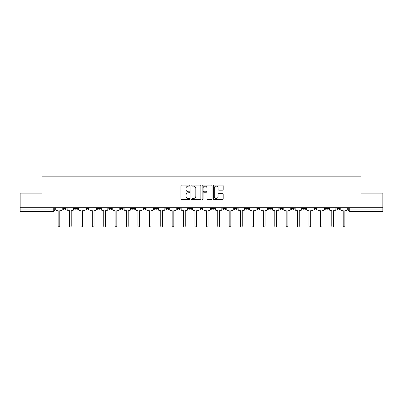 <?xml version="1.0" encoding="UTF-8"?>
<svg xmlns="http://www.w3.org/2000/svg" width="403" height="403" viewBox="0 0 403 403"><rect width="100%" height="100%" fill="white"/><g stroke="black" fill="none" stroke-linecap="round" stroke-linejoin="round"><path stroke-width="0.6" d="M189.803 185.597A0.504 0.504 0 0 0 189.304 185.098L181.677 185.098A0.715 0.715 0 0 0 180.962 185.813L180.962 198.729A0.715 0.715 0 0 0 181.677 199.445L189.304 199.445A0.504 0.504 0 0 0 189.803 198.946A0.504 0.504 0 0 0 189.304 198.442L188.317 198.442A2.297 2.297 0 0 1 186.02 196.145L186.02 195.072A2.297 2.297 0 0 1 188.317 192.775L189.304 192.775A0.504 0.504 0 0 0 189.803 192.271A0.504 0.504 0 0 0 189.304 191.768L188.317 191.768A2.297 2.297 0 0 1 186.02 189.475L186.02 188.397A2.297 2.297 0 0 1 188.317 186.1L189.304 186.1A0.504 0.504 0 0 0 189.803 185.597M336.873 207.696L336.873 208.497L339.794 208.497A1.461 1.461 0 0 1 338.334 209.963A1.461 1.461 0 0 1 336.873 208.497L336.873 207.696M302.663 208.497L302.663 207.696L302.663 208.497A1.461 1.461 0 0 0 304.124 209.963A1.461 1.461 0 0 1 302.663 208.497L305.59 208.497A1.461 1.461 0 0 1 304.124 209.963M291.263 208.497L291.263 207.696L291.263 208.497A1.461 1.461 0 0 0 292.724 209.963A1.461 1.461 0 0 1 291.263 208.497L294.185 208.497A1.461 1.461 0 0 1 292.724 209.963M257.054 207.696L257.054 208.497L259.975 208.497A1.461 1.461 0 0 1 258.514 209.963A1.461 1.461 0 0 1 257.054 208.497L257.054 207.696M245.649 207.696L245.649 208.497L248.575 208.497A1.461 1.461 0 0 1 247.11 209.963A1.461 1.461 0 0 1 245.649 208.497L245.649 207.696M177.234 207.696L177.234 208.497L180.156 208.497A1.461 1.461 0 0 1 178.695 209.963A1.461 1.461 0 0 1 177.234 208.497L177.234 207.696M165.829 207.696L165.829 208.497L168.751 208.497A1.461 1.461 0 0 1 167.29 209.963A1.461 1.461 0 0 1 165.829 208.497L165.829 207.696M108.815 208.497L108.815 207.696L108.815 208.497A1.461 1.461 0 0 0 110.276 209.963A1.461 1.461 0 0 1 108.815 208.497L111.737 208.497A1.461 1.461 0 0 1 110.276 209.963M97.41 207.696L97.41 208.497L100.337 208.497A1.461 1.461 0 0 1 98.876 209.963A1.461 1.461 0 0 1 97.41 208.497L97.41 207.696M86.01 207.696L86.01 208.497L88.932 208.497A1.461 1.461 0 0 1 87.471 209.963A1.461 1.461 0 0 1 86.01 208.497L86.01 207.696M74.605 208.497L74.605 207.696L74.605 208.497A1.461 1.461 0 0 0 76.066 209.963A1.461 1.461 0 0 1 74.605 208.497L77.532 208.497A1.461 1.461 0 0 1 76.066 209.963A1.461 1.461 0 0 0 77.532 208.497A1.461 1.461 0 0 1 76.066 209.963M63.206 208.497L63.206 207.696L63.206 208.497A1.461 1.461 0 0 0 64.666 209.963A1.461 1.461 0 0 1 63.206 208.497L66.127 208.497A1.461 1.461 0 0 1 64.666 209.963A1.461 1.461 0 0 0 66.127 208.497A1.461 1.461 0 0 1 64.666 209.963M222.466 190.156A0.715 0.715 0 0 0 223.186 189.435L223.186 185.813A0.715 0.715 0 0 0 222.466 185.098L214.003 185.098A0.715 0.715 0 0 0 213.283 185.813L213.283 198.729A0.715 0.715 0 0 0 214.003 199.445L222.466 199.445A0.715 0.715 0 0 0 223.186 198.729L223.186 194.352A0.715 0.715 0 0 0 222.466 193.636L218.844 193.636A0.715 0.715 0 0 0 218.129 194.352L218.129 196.523A1.919 1.919 0 0 1 216.21 198.442A1.919 1.919 0 0 1 214.29 196.523L214.29 188.02A1.919 1.919 0 0 1 216.21 186.1A1.919 1.919 0 0 1 218.129 188.02L218.129 189.435A0.715 0.715 0 0 0 218.844 190.156L222.466 190.156M20.15 207.696L20.15 193.148L41.932 193.148L41.932 176.846L361.068 176.846L361.068 193.148L382.85 193.148L382.85 207.696L20.15 207.696L20.15 209.963L54.722 209.963L54.722 207.696M200.87 185.813A0.715 0.715 0 0 0 200.155 185.098L191.687 185.098A0.715 0.715 0 0 0 190.972 185.813L190.972 198.729A0.715 0.715 0 0 0 191.687 199.445L200.155 199.445A0.715 0.715 0 0 0 200.87 198.729L200.87 185.813M202.845 185.098L211.313 185.098A0.715 0.715 0 0 1 212.028 185.813L212.028 198.729A0.715 0.715 0 0 1 211.313 199.445L207.686 199.445A0.715 0.715 0 0 1 206.971 198.729L206.971 193.49A0.715 0.715 0 0 0 206.255 192.775L203.847 192.775A0.715 0.715 0 0 0 203.132 193.49L203.132 198.946A0.504 0.504 0 0 1 202.628 199.445A0.504 0.504 0 0 1 202.13 198.946L202.13 185.813A0.715 0.715 0 0 1 202.845 185.098M348.278 207.696L348.278 209.963L382.85 209.963L382.85 211.424L349.739 211.424A1.461 1.461 0 0 1 348.278 209.963L348.278 207.696M382.85 207.696L382.85 209.963M53.261 207.696L53.261 211.424A1.461 1.461 0 0 0 54.722 209.963A1.461 1.461 0 0 1 53.261 211.424L20.15 211.424L20.15 209.963M339.794 207.696L339.794 208.497L339.794 207.696M328.395 207.696L328.395 208.497A1.461 1.461 0 0 1 326.934 209.963A1.461 1.461 0 0 1 325.468 208.497L328.395 208.497L328.395 207.696M325.468 207.696L325.468 208.497M316.99 207.696L316.99 208.497A1.461 1.461 0 0 1 315.529 209.963A1.461 1.461 0 0 1 314.068 208.497L316.99 208.497M314.068 207.696L314.068 208.497M305.59 207.696L305.59 208.497L305.59 207.696M294.185 207.696L294.185 208.497L294.185 207.696M282.78 207.696L282.78 208.497A1.461 1.461 0 0 1 281.319 209.963A1.461 1.461 0 0 1 279.858 208.497L282.78 208.497L282.78 207.696M279.858 207.696L279.858 208.497M271.38 207.696L271.38 208.497A1.461 1.461 0 0 1 269.919 209.963A1.461 1.461 0 0 1 268.453 208.497L271.38 208.497A1.461 1.461 0 0 1 269.919 209.963A1.461 1.461 0 0 0 271.38 208.497M268.453 207.696L268.453 208.497M259.975 207.696L259.975 208.497L259.975 207.696M248.575 207.696L248.575 208.497L248.575 207.696M237.171 207.696L237.171 208.497A1.461 1.461 0 0 1 235.71 209.963A1.461 1.461 0 0 1 234.249 208.497L237.171 208.497M234.249 207.696L234.249 208.497M225.766 207.696L225.766 208.497A1.461 1.461 0 0 1 224.305 209.963A1.461 1.461 0 0 1 222.844 208.497L225.766 208.497A1.461 1.461 0 0 1 224.305 209.963A1.461 1.461 0 0 0 225.766 208.497M222.844 207.696L222.844 208.497M214.366 207.696L214.366 208.497A1.461 1.461 0 0 1 212.905 209.963A1.461 1.461 0 0 1 211.439 208.497A1.461 1.461 0 0 0 212.905 209.963M211.439 207.696L211.439 208.497L214.366 208.497M202.961 207.696L202.961 208.497A1.461 1.461 0 0 1 201.5 209.963A1.461 1.461 0 0 1 200.039 208.497L202.961 208.497L202.961 207.696M200.039 207.696L200.039 208.497M191.561 207.696L191.561 208.497A1.461 1.461 0 0 1 190.095 209.963A1.461 1.461 0 0 1 188.634 208.497L191.561 208.497A1.461 1.461 0 0 1 190.095 209.963A1.461 1.461 0 0 0 191.561 208.497L191.561 207.696M188.634 207.696L188.634 208.497M180.156 207.696L180.156 208.497M168.751 207.696L168.751 208.497L168.751 207.696M157.351 207.696L157.351 208.497A1.461 1.461 0 0 1 155.89 209.963A1.461 1.461 0 0 1 154.425 208.497L157.351 208.497L157.351 207.696M154.425 207.696L154.425 208.497M145.946 207.696L145.946 208.497A1.461 1.461 0 0 1 144.486 209.963A1.461 1.461 0 0 1 143.025 208.497L145.946 208.497M143.025 207.696L143.025 208.497M134.547 207.696L134.547 208.497A1.461 1.461 0 0 1 133.081 209.963A1.461 1.461 0 0 1 131.62 208.497A1.461 1.461 0 0 0 133.081 209.963M131.62 207.696L131.62 208.497L134.547 208.497M123.142 207.696L123.142 208.497A1.461 1.461 0 0 1 121.681 209.963A1.461 1.461 0 0 1 120.22 208.497A1.461 1.461 0 0 0 121.681 209.963A1.461 1.461 0 0 0 123.142 208.497A1.461 1.461 0 0 1 121.681 209.963M120.22 207.696L120.22 208.497L123.142 208.497M111.737 207.696L111.737 208.497M100.337 207.696L100.337 208.497A1.461 1.461 0 0 1 98.876 209.963A1.461 1.461 0 0 0 100.337 208.497L100.337 207.696M88.932 207.696L88.932 208.497A1.461 1.461 0 0 1 87.471 209.963A1.461 1.461 0 0 0 88.932 208.497L88.932 207.696M77.532 207.696L77.532 208.497L77.532 207.696M66.127 207.696L66.127 208.497L66.127 207.696M192.478 186.1A0.504 0.504 0 0 0 191.974 186.604L191.974 197.938A0.504 0.504 0 0 0 192.478 198.442L193.516 198.442A2.297 2.297 0 0 0 195.813 196.145L195.813 188.397A2.297 2.297 0 0 0 193.516 186.1L192.478 186.1M206.971 188.055A1.919 1.919 0 0 0 205.051 186.136A1.919 1.919 0 0 0 203.132 188.055L203.132 191.052A0.715 0.715 0 0 0 203.847 191.768L206.255 191.768A0.715 0.715 0 0 0 206.971 191.052L206.971 188.055M55.71 209.228L55.71 207.696L55.71 209.228A1.461 1.461 48.4 0 0 57.171 210.693L58.123 210.693L58.123 226.154A0.841 0.841 48.4 0 0 58.964 226.99A0.841 0.841 48.4 0 0 59.805 226.154L59.805 210.693L60.752 210.693A1.461 1.461 48.4 0 0 62.218 209.228L62.218 207.696M57.171 210.693L58.123 210.693L58.123 226.154M59.805 226.154L59.805 210.693L60.752 210.693M67.115 209.228L67.115 207.696L67.115 209.228A1.461 1.461 48.4 0 0 68.575 210.693L69.528 210.693L69.528 226.154A0.841 0.841 48.4 0 0 70.369 226.99A0.841 0.841 48.4 0 0 71.205 226.154L71.205 210.693L72.157 210.693A1.461 1.461 48.4 0 0 73.618 209.228L73.618 207.696M78.514 209.228L78.514 207.696L78.514 209.228A1.461 1.461 48.4 0 0 79.98 210.693L80.927 210.693L80.927 226.154A0.841 0.841 48.4 0 0 81.769 226.99A0.841 0.841 48.4 0 0 82.61 226.154L82.61 210.693L83.562 210.693A1.461 1.461 48.4 0 0 85.023 209.228L85.023 207.696M68.575 210.693L69.528 210.693L69.528 226.154M71.205 226.154L71.205 210.693L72.157 210.693M79.98 210.693L80.927 210.693L80.927 226.154M82.61 226.154L82.61 210.693L83.562 210.693M89.919 209.228L89.919 207.696L89.919 209.228A1.461 1.461 48.4 0 0 91.38 210.693L92.332 210.693L92.332 226.154A0.841 0.841 48.4 0 0 93.174 226.99A0.841 0.841 48.4 0 0 94.015 226.154L94.015 210.693L94.962 210.693A1.461 1.461 48.4 0 0 96.423 209.228L96.423 207.696M101.324 209.228L101.324 207.696L101.324 209.228A1.461 1.461 48.4 0 0 102.785 210.693L103.737 210.693L103.737 226.154A0.841 0.841 48.4 0 0 104.573 226.99A0.841 0.841 48.4 0 0 105.415 226.154L105.415 210.693L106.367 210.693A1.461 1.461 48.4 0 0 107.828 209.228L107.828 207.696M112.724 209.228L112.724 207.696L112.724 209.228A1.461 1.461 48.4 0 0 114.185 210.693L115.137 210.693L115.137 226.154A0.841 0.841 48.4 0 0 115.978 226.99A0.841 0.841 48.4 0 0 116.82 226.154L116.82 210.693L117.767 210.693A1.461 1.461 48.4 0 0 119.233 209.228L119.233 207.696M91.38 210.693L92.332 210.693L92.332 226.154M94.015 226.154L94.015 210.693L94.962 210.693M102.785 210.693L103.737 210.693L103.737 226.154M105.415 226.154L105.415 210.693L106.367 210.693M114.185 210.693L115.137 210.693L115.137 226.154M116.82 226.154L116.82 210.693L117.767 210.693M124.129 209.228L124.129 207.696L124.129 209.228A1.461 1.461 48.4 0 0 125.59 210.693L126.542 210.693L126.542 226.154A0.841 0.841 48.4 0 0 127.383 226.99A0.841 0.841 48.4 0 0 128.219 226.154L128.219 210.693L129.172 210.693A1.461 1.461 48.4 0 0 130.632 209.228L130.632 207.696M135.529 209.228L135.529 207.696L135.529 209.228A1.461 1.461 48.4 0 0 136.995 210.693L137.942 210.693L137.942 226.154A0.841 0.841 48.4 0 0 138.783 226.99A0.841 0.841 48.4 0 0 139.624 226.154L139.624 210.693L140.576 210.693A1.461 1.461 48.4 0 0 142.037 209.228L142.037 207.696M146.934 209.228L146.934 207.696L146.934 209.228A1.461 1.461 48.4 0 0 148.395 210.693L149.347 210.693L149.347 226.154A0.841 0.841 48.4 0 0 150.188 226.99A0.841 0.841 48.4 0 0 151.029 226.154L151.029 210.693L151.976 210.693A1.461 1.461 48.4 0 0 153.437 209.228L153.437 207.696M158.339 209.228L158.339 207.696L158.339 209.228A1.461 1.461 48.4 0 0 159.8 210.693L160.752 210.693L160.752 226.154A0.841 0.841 48.4 0 0 161.588 226.99A0.841 0.841 48.4 0 0 162.429 226.154L162.429 210.693L163.381 210.693A1.461 1.461 48.4 0 0 164.842 209.228L164.842 207.696M169.739 209.228L169.739 207.696L169.739 209.228A1.461 1.461 48.4 0 0 171.199 210.693L172.152 210.693L172.152 226.154A0.841 0.841 48.4 0 0 172.993 226.99A0.841 0.841 48.4 0 0 173.834 226.154L173.834 210.693L174.781 210.693A1.461 1.461 48.4 0 0 176.247 209.228L176.247 207.696M181.143 209.228L181.143 207.696L181.143 209.228A1.461 1.461 48.4 0 0 182.604 210.693L183.556 210.693L183.556 226.154A0.841 0.841 48.4 0 0 184.398 226.99A0.841 0.841 48.4 0 0 185.234 226.154L185.234 210.693L186.186 210.693A1.461 1.461 48.4 0 0 187.647 209.228L187.647 207.696M192.543 209.228L192.543 207.696L192.543 209.228A1.461 1.461 48.4 0 0 194.009 210.693L194.956 210.693L194.956 226.154A0.841 0.841 48.4 0 0 195.798 226.99A0.841 0.841 48.4 0 0 196.639 226.154L196.639 210.693L197.591 210.693A1.461 1.461 48.4 0 0 199.052 209.228L199.052 207.696M203.948 209.228L203.948 207.696L203.948 209.228A1.461 1.461 48.4 0 0 205.409 210.693L206.361 210.693L206.361 226.154A0.841 0.841 48.4 0 0 207.202 226.99A0.841 0.841 48.4 0 0 208.044 226.154L208.044 210.693L208.991 210.693A1.461 1.461 48.4 0 0 210.457 209.228L210.457 207.696M215.353 209.228L215.353 207.696L215.353 209.228A1.461 1.461 48.4 0 0 216.814 210.693L217.766 210.693L217.766 226.154A0.841 0.841 48.4 0 0 218.602 226.99A0.841 0.841 48.4 0 0 219.444 226.154L219.444 210.693L220.396 210.693A1.461 1.461 48.4 0 0 221.857 209.228L221.857 207.696M226.753 209.228L226.753 207.696L226.753 209.228A1.461 1.461 48.4 0 0 228.219 210.693L229.166 210.693L229.166 226.154A0.841 0.841 48.4 0 0 230.007 226.99A0.841 0.841 48.4 0 0 230.848 226.154L230.848 210.693L231.801 210.693A1.461 1.461 48.4 0 0 233.261 209.228L233.261 207.696M238.158 209.228L238.158 207.696L238.158 209.228A1.461 1.461 48.4 0 0 239.619 210.693L240.571 210.693L240.571 226.154A0.841 0.841 48.4 0 0 241.412 226.99A0.841 0.841 48.4 0 0 242.248 226.154L242.248 210.693L243.2 210.693A1.461 1.461 48.4 0 0 244.661 209.228L244.661 207.696M249.563 209.228L249.563 207.696L249.563 209.228A1.461 1.461 48.4 0 0 251.024 210.693L251.971 210.693L251.971 226.154A0.841 0.841 48.4 0 0 252.812 226.99A0.841 0.841 48.4 0 0 253.653 226.154L253.653 210.693L254.605 210.693A1.461 1.461 48.4 0 0 256.066 209.228L256.066 207.696M260.963 209.228L260.963 207.696L260.963 209.228A1.461 1.461 48.4 0 0 262.424 210.693L263.376 210.693L263.376 226.154A0.841 0.841 48.4 0 0 264.217 226.99A0.841 0.841 48.4 0 0 265.058 226.154L265.058 210.693L266.005 210.693A1.461 1.461 48.4 0 0 267.471 209.228L267.471 207.696M272.368 209.228L272.368 207.696L272.368 209.228A1.461 1.461 48.4 0 0 273.828 210.693L274.781 210.693L274.781 226.154A0.841 0.841 48.4 0 0 275.617 226.99A0.841 0.841 48.4 0 0 276.458 226.154L276.458 210.693L277.41 210.693A1.461 1.461 48.4 0 0 278.871 209.228L278.871 207.696M283.767 209.228L283.767 207.696L283.767 209.228A1.461 1.461 48.4 0 0 285.233 210.693L286.18 210.693L286.18 226.154A0.841 0.841 48.4 0 0 287.022 226.99A0.841 0.841 48.4 0 0 287.863 226.154L287.863 210.693L288.815 210.693A1.461 1.461 48.4 0 0 290.276 209.228L290.276 207.696M295.172 209.228L295.172 207.696L295.172 209.228A1.461 1.461 48.4 0 0 296.633 210.693L297.585 210.693L297.585 226.154A0.841 0.841 48.4 0 0 298.427 226.99A0.841 0.841 48.4 0 0 299.263 226.154L299.263 210.693L300.215 210.693A1.461 1.461 48.4 0 0 301.676 209.228L301.676 207.696M128.219 226.154L128.219 210.693L129.172 210.693M125.59 210.693L126.542 210.693L126.542 226.154M139.624 226.154L139.624 210.693L140.576 210.693M136.995 210.693L137.942 210.693L137.942 226.154M151.029 226.154L151.029 210.693L151.976 210.693M148.395 210.693L149.347 210.693L149.347 226.154M162.429 226.154L162.429 210.693L163.381 210.693M159.8 210.693L160.752 210.693L160.752 226.154M173.834 226.154L173.834 210.693L174.781 210.693M171.199 210.693L172.152 210.693L172.152 226.154M185.234 226.154L185.234 210.693L186.186 210.693M182.604 210.693L183.556 210.693L183.556 226.154M196.639 226.154L196.639 210.693L197.591 210.693M194.009 210.693L194.956 210.693L194.956 226.154M208.044 226.154L208.044 210.693L208.991 210.693M205.409 210.693L206.361 210.693L206.361 226.154M219.444 226.154L219.444 210.693L220.396 210.693M216.814 210.693L217.766 210.693L217.766 226.154M230.848 226.154L230.848 210.693L231.801 210.693M228.219 210.693L229.166 210.693L229.166 226.154M242.248 226.154L242.248 210.693L243.2 210.693M239.619 210.693L240.571 210.693L240.571 226.154M253.653 226.154L253.653 210.693L254.605 210.693M251.024 210.693L251.971 210.693L251.971 226.154M265.058 226.154L265.058 210.693L266.005 210.693M262.424 210.693L263.376 210.693L263.376 226.154M276.458 226.154L276.458 210.693L277.41 210.693M273.828 210.693L274.781 210.693L274.781 226.154M287.863 226.154L287.863 210.693L288.815 210.693M285.233 210.693L286.18 210.693L286.18 226.154M299.263 226.154L299.263 210.693L300.215 210.693M296.633 210.693L297.585 210.693L297.585 226.154M306.577 209.228L306.577 207.696L306.577 209.228A1.461 1.461 48.4 0 0 308.038 210.693L308.985 210.693L308.985 226.154A0.841 0.841 48.4 0 0 309.826 226.99A0.841 0.841 48.4 0 0 310.668 226.154L310.668 210.693L311.62 210.693A1.461 1.461 48.4 0 0 313.081 209.228L313.081 207.696M317.977 209.228L317.977 207.696L317.977 209.228A1.461 1.461 48.4 0 0 319.438 210.693L320.39 210.693L320.39 226.154A0.841 0.841 48.4 0 0 321.231 226.99A0.841 0.841 48.4 0 0 322.073 226.154L322.073 210.693L323.02 210.693A1.461 1.461 48.4 0 0 324.486 209.228L324.486 207.696M329.382 209.228L329.382 207.696L329.382 209.228A1.461 1.461 48.4 0 0 330.843 210.693L331.795 210.693L331.795 226.154A0.841 0.841 48.4 0 0 332.631 226.99A0.841 0.841 48.4 0 0 333.472 226.154L333.472 210.693L334.425 210.693A1.461 1.461 48.4 0 0 335.885 209.228L335.885 207.696M340.782 209.228L340.782 207.696L340.782 209.228A1.461 1.461 48.4 0 0 342.248 210.693L343.195 210.693L343.195 226.154A0.841 0.841 48.4 0 0 344.036 226.99A0.841 0.841 48.4 0 0 344.877 226.154L344.877 210.693L345.829 210.693A1.461 1.461 48.4 0 0 347.29 209.228L347.29 207.696M308.038 210.693L308.985 210.693L308.985 226.154M310.668 226.154L310.668 210.693L311.62 210.693M319.438 210.693L320.39 210.693L320.39 226.154M322.073 226.154L322.073 210.693L323.02 210.693M330.843 210.693L331.795 210.693L331.795 226.154M333.472 226.154L333.472 210.693L334.425 210.693M342.248 210.693L343.195 210.693L343.195 226.154M344.877 226.154L344.877 210.693L345.829 210.693M349.739 207.696L349.739 211.424"/></g></svg>

